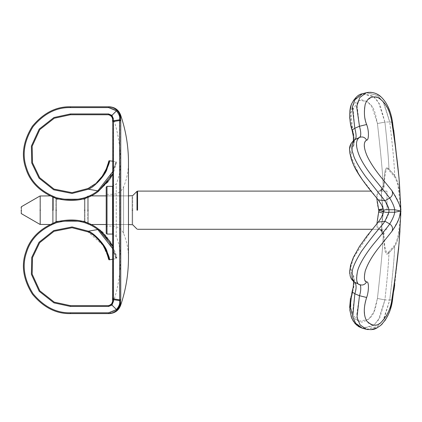 <?xml version="1.0" encoding="UTF-8"?>
<svg xmlns="http://www.w3.org/2000/svg" width="422" height="422" viewBox="0 0 422 422"><rect width="100%" height="100%" fill="white"/><g stroke="black" fill="none" stroke-linecap="round" stroke-linejoin="round"><path stroke-width="0.32" stroke-dasharray="2.11 1.58" d="M366.312 329.281L359.771 324.444L356.653 315.355L359.475 295.748C361.174 289.487 361.174 285.768 359.475 284.576C355.498 281.769 355.514 275.487 359.533 265.744C364.402 254.846 374.061 243.33 377.468 239.269L389.717 223.961C392.734 218.907 394.385 215.004 394.686 212.25L400.668 211L400.652 210.604C399.354 207.271 400.884 203.298 391.933 190.681L378.033 173.358C371.829 165.387 367.551 157.891 365.199 150.881C363.806 143.839 364.286 140.246 366.639 140.093C369.334 140.7 368.712 129.67 366.644 124.516C363.463 114.409 363.506 106.55 366.765 100.927C372.13 95.868 376.893 95.419 381.061 99.581C387.291 106.075 390.914 113.856 391.933 122.929C400.525 178.506 399.46 189.573 400.652 205.604C399.238 181.982 396.453 178.875 394.686 175.51L394.064 176.143L394.686 175.515C394.385 164.912 392.734 147.046 389.717 121.916L392.555 122.327L389.717 121.916L383.171 101.823L377.131 95.187L366.312 92.719L377.511 95.467L384.099 103.379L389.717 121.916L384.911 122.085L379.969 104.593L374.019 96.933L362.387 93.774L372.552 95.831L378.26 101.718L384.911 122.085L377.432 123.546C381.103 155.982 383.023 176.876 383.181 186.239L383.772 186.54C382.96 189.784 381.324 191.303 378.866 191.108C381.324 191.303 382.96 189.784 383.772 186.54L383.772 186.54C384.3 175.241 384.959 169.565 385.745 169.512C386.046 167.508 387.116 167.36 388.963 169.08L394.686 175.51C394.454 165.619 392.798 147.753 389.717 121.916L384.911 122.085C387.196 142.604 388.546 158.271 388.963 169.08L388.277 169.618L388.968 169.08L394.686 175.515C396.458 178.875 399.238 181.987 400.668 205.604L400.726 207.344M378.144 199.754L377.432 198.73C375.221 195.935 375.095 196.895 361.802 178.822C350.624 160.887 348.377 154.542 352.65 146.903L354.332 139.993L354.833 139.703C352.27 141.781 351.415 145.284 352.275 150.211C352.391 153.983 355.414 160.735 361.343 170.477C378.497 194.083 381.224 194.975 384.911 200.777L388.963 209.75L394.686 209.75C394.454 207.155 392.798 203.251 389.717 198.039L384.911 200.777L378.26 199.88L377.432 198.73C381.161 203.573 383.097 206.922 383.229 208.774L383.229 208.779C380.707 195.634 381.087 185.422 383.181 186.239L383.772 186.54C384.315 175.056 384.991 169.343 385.792 169.407C386.083 167.487 387.143 167.381 388.968 169.08C388.609 159.052 387.259 143.385 384.911 122.085L377.432 123.551C375.221 114.172 375.095 103.073 361.802 99.872C355.978 101.174 352.602 104.318 351.668 109.314C349.88 112.753 350.207 119.753 352.65 130.314L352.048 130.055L354.839 128.272M352.65 130.314C354.538 135.916 355.108 145.168 352.65 146.903C354.538 146.645 355.108 139.086 352.65 130.303L350.998 112.231L359.148 100.309L367.193 101.57L371.729 106.202L377.432 123.546C381.14 156.314 383.055 177.208 383.181 186.239L380.143 190.86L378.481 191.145L380.897 190.702C383.63 188.165 384.637 186.777 383.92 186.545C385.476 164.997 387.855 168.563 388.277 169.618L394.064 176.143L395.541 178.348L397.893 184.91L400.784 208.679M378.523 209.702L383.229 208.774C380.269 191.672 381.905 190.575 381.91 189.431C381.071 191.446 381.509 197.897 383.229 208.779L383.229 208.774C381.367 199.68 380.449 186.134 383.181 186.239L380.143 190.86L378.481 191.145C376.202 193.782 376.213 199.97 378.523 209.702L378.872 210.842L383.862 210.963L383.756 210.414C384.511 209.729 386.246 209.507 388.963 209.75L388.968 212.245L394.686 212.25L394.686 209.75L400.668 211L400.726 214.656M352.65 130.303L352.043 130.039M366.386 329.297L377.537 326.512L384.11 318.599L389.717 300.084L384.911 299.915C387.196 279.396 388.546 263.729 388.963 252.92L394.686 246.49C394.454 256.386 392.798 274.247 389.717 300.084C392.734 274.954 394.385 257.088 394.686 246.485C396.458 243.125 399.238 240.012 400.668 216.396L400.668 208.278L400.895 210.045M400.895 211.95L400.858 211M393.969 290.162L392.555 299.673L389.717 300.084L392.555 299.673L391.933 299.077C390.06 311.7 385.423 320.119 378.033 324.339C371.829 326.459 367.551 324.233 365.199 317.65C363.806 309.79 364.286 303.075 366.639 297.494C369.334 290.631 368.712 281.358 366.644 281.907C363.463 279.95 363.506 274.928 366.765 266.846C370.722 257.789 378.307 248.168 381.061 244.749L391.933 231.319C398.542 220.368 401.449 213.727 400.652 211.396M378.872 210.842L378.529 211.965C376.398 224.098 376.413 229.858 378.571 229.257L378.872 229.288C381.351 229.099 382.976 230.639 383.751 233.904L383.751 233.904C384.247 246.474 384.917 252.678 385.755 252.509C386.056 254.498 387.122 254.635 388.963 252.92L388.277 252.382L394.064 245.857L394.686 246.49C396.453 243.125 399.238 240.018 400.668 216.396L400.652 216.402C399.354 232.691 400.884 240.572 391.933 299.077M383.862 210.963L383.762 211.591C384.516 212.271 386.251 212.488 388.968 212.245C388.609 214.524 387.259 217.515 384.911 221.223L389.717 223.961C392.439 225.886 393.177 228.339 391.933 231.319M400.652 210.604L400.668 209.428M400.895 212.023L400.779 213.268L400.668 211M367.958 92.386L366.317 92.719L360.13 97.055L356.975 104.566L359.475 126.262C360.952 129.965 361.396 137.604 359.475 137.424C356.548 137.888 355.92 142.436 357.592 151.071C359.322 158.176 366.966 169.924 373.665 178.068C382.949 189.188 388.303 195.84 389.717 198.039C392.444 196.093 393.183 193.64 391.933 190.681M400.779 211.807L400.668 212.572M390.292 112.489L392.555 122.327L391.933 122.929M399.945 230.876L400.668 216.402L397.893 237.09L395.541 243.652L394.064 245.857L394.686 246.485L388.968 252.92C387.101 254.651 386.019 254.482 385.713 252.403C384.88 252.456 384.226 246.29 383.751 233.904L383.276 234.168L383.751 233.904C382.976 230.639 381.351 229.099 378.872 229.288L380.913 229.705C383.609 232.29 384.595 233.688 383.872 233.899C384.226 242.803 384.933 248.468 385.993 250.89C387.085 253.548 387.844 254.049 388.277 252.382L388.968 252.92C388.609 262.948 387.259 278.615 384.911 299.915L379.969 317.407L374.019 325.067L362.387 328.226L372.552 326.169L378.26 320.282L384.911 299.915L377.432 298.449C375.221 307.828 375.095 318.926 361.802 322.128C355.978 320.825 352.602 317.682 351.668 312.686C349.88 309.247 350.207 302.247 352.65 291.686L352.043 291.961L354.833 293.744M366.486 329.324L377.21 326.755L383.208 320.124L389.717 300.084L384.911 299.915L377.432 298.454C381.224 264.705 383.171 243.278 383.276 234.168C381.224 234.384 381.071 223.507 383.234 213.21L383.187 213.121M378.154 222.241L377.432 223.27L378.26 222.12L384.911 221.223L365.568 245.488C358.22 255.885 354.053 263.497 353.082 268.313C350.962 273.714 351.542 278.372 354.828 282.286C356.521 283.078 356.516 286.897 354.833 293.759L352.338 314.722L354.87 322.16L362.382 328.226M366.639 297.494L359.481 295.732M366.644 281.907C364.866 284.766 362.477 285.657 359.486 284.581M366.639 140.093C364.861 137.234 362.472 136.348 359.481 137.424M366.644 124.516L359.486 126.283M366.317 92.719L362.387 93.774L355.656 98.637L352.75 105.247L354.828 128.225C356.521 133.51 356.516 137.329 354.833 139.708L359.475 137.424M376.735 198.134L378.481 191.145M378.26 199.88C379.995 201.009 382.67 206.98 383.45 209.655L383.756 210.414M383.762 211.591L381.578 217.161L378.26 222.12M352.65 291.686C354.538 286.084 355.108 276.832 352.65 275.097C349.485 270.439 348.904 264.9 358.484 248.268C371.967 228.307 373.95 227.811 377.432 223.27C381.171 218.411 383.102 215.062 383.234 213.21L383.582 211.992L383.234 213.21L378.529 211.965M386.985 229.288L372.309 229.288L378.872 229.288L378.571 229.257L376.904 223.671M351.853 313.272L358.252 321.327L368.548 319.412L373.934 311.795L377.432 298.454C381.261 264.33 383.208 242.903 383.276 234.168C381.119 235.186 381.103 228.202 383.234 213.21L383.239 213.2C381.609 225.554 381.219 231.514 382.058 231.071L381.72 225.427L383.239 213.2M361.591 178.517L377.432 198.73C381.198 203.631 383.129 206.975 383.229 208.774L383.16 208.811M359.064 174.666L350.993 156.314L352.65 146.903L354.348 139.983L352.365 141.718L350.956 143.855M371.392 230.512L353.567 257.62L350.745 267.247L354.332 282.007L353.346 280.941L353.552 283.326M383.276 234.168L380.085 229.494L378.571 229.257L380.08 229.494L382.058 231.071L380.085 229.494L378.877 229.288L380.08 229.494L383.276 234.168M354.839 282.297L353.346 280.941L353.441 281.347L354.348 282.017L352.65 275.097C354.538 275.355 355.108 282.914 352.65 291.697L352.423 292.504M351.231 297.832L350.671 302.727M350.661 306.72L350.83 308.582M352.65 291.697L352.043 291.955M383.234 213.21C383.139 215.004 381.203 218.359 377.432 223.27L372.378 229.288M21.1 210.198C21.1 213.854 21.1 213.854 21.1 210.198C21.1 206.537 21.1 206.537 21.1 210.198C21.1 213.854 21.1 213.854 21.1 210.198C21.1 206.537 21.1 206.537 21.1 210.198M386.985 210.198L386.985 191.108L386.985 210.198M112.569 194.289L107.003 194.289L107.003 226.102L107.003 194.289L106.207 193.492L106.207 226.899L107.003 226.102L112.569 226.102L112.569 194.289C117.706 194.036 121.378 191.588 123.583 186.946C126.827 179.113 128.462 170.952 128.478 162.475L128.478 257.921C128.462 249.439 126.827 241.284 123.583 233.445C121.378 228.803 117.706 226.356 112.569 226.102L112.569 194.289M106.207 226.899L106.207 193.492M106.207 187.131L106.207 233.266M112.178 116.999L112.616 118.983L112.569 117.421L108.591 114.747L111.408 115.913L111.967 115.354L113.354 118.772L113.333 120.755L119.6 119.79L119.859 120.502L119.859 299.894L119.6 300.606L113.333 299.641L113.397 299.24L112.569 299.762L112.569 299.478L112.569 302.975L113.038 302.954C118.012 288.353 120.507 273.345 120.523 257.921C120.507 250.499 119.083 243.362 116.24 236.505L112.838 234.068M112.616 121.198L112.569 117.421L113.038 117.437C118.012 132.039 120.507 147.051 120.523 162.475L120.523 257.921L120.523 162.475C120.507 169.892 119.083 177.029 116.24 183.887L112.838 186.324M112.569 299.762L112.616 301.413L112.88 297.885L112.569 302.975L108.823 305.644L70.416 305.644L54.269 302.141L39.821 290.816L32.162 274.131L32.505 257.615L39.663 242.724L54.037 231.303L72.046 227.727L88.029 231.905L102.931 245.187L108.174 257.014M112.859 298.09L112.88 122.507L112.88 297.885L113.502 298.866L113.502 121.525L112.569 120.914M109.277 305.644L113.038 302.954L108.823 305.644L109.277 305.644L108.591 305.644L108.591 306.441L70.416 306.441L53.942 302.869L39.199 291.307L31.381 274.284L31.734 257.431L39.035 242.239L53.705 230.581L72.078 226.936L88.388 231.193C94.903 233.561 105.774 245.952 107.046 251.517L109.541 259.614C109.762 257.953 107.858 253.221 103.838 245.419C97.951 237.612 92.798 232.87 88.388 231.193L97.788 229.536L98.263 228.898C108.333 233.361 118.666 259.272 116.483 257.726C118.181 258.38 108.739 233.851 98.263 228.898C87.001 220.173 72.964 217.863 56.147 221.961C40.064 228.365 29.962 238.383 25.832 252.013C21.068 265.433 23.257 279.491 32.399 294.187C43.503 307.464 56.179 313.936 70.416 313.599L108.591 313.599L117.021 310.112C119.706 306.762 120.871 303.945 120.523 301.667L120.513 300.469L119.684 300.559L119.69 301.667C120.017 303.798 118.946 306.425 116.467 309.542L108.591 312.802L108.591 313.599L117.021 310.112C114.668 312.385 111.862 313.546 108.591 313.599L109.24 313.599C114.7 313.288 118.461 310.597 120.523 305.533L120.523 301.667L119.69 301.667M112.569 299.267L112.373 302.901M112.141 303.46L111.814 304.004L112.141 303.46M111.413 304.468L108.591 305.644M109.277 114.747L113.038 117.437L108.823 114.747L109.277 114.747L108.591 114.747L108.591 113.956L111.967 115.354L116.467 110.854C118.951 113.977 120.027 116.604 119.69 118.73L120.523 118.724L120.523 119.917L120.523 116.836M112.616 118.835L112.569 117.421L112.616 118.835M112.389 117.538L111.783 116.351L112.389 117.538M112.569 118.603L112.569 118.603C110.532 112.874 107.631 115.306 108.602 114.747L111.397 115.908L112.004 116.683M111.941 116.577L112.373 117.48M120.718 299.636L119.859 299.894L113.502 298.866L113.397 299.24L112.716 298.681L112.716 121.71L113.397 121.151L113.333 120.755L112.569 120.776M120.623 300.058L119.732 300.316L119.779 299.878M112.569 301.667L113.354 301.624L113.333 299.641L112.569 299.873M112.162 303.429L111.751 304.083M108.259 257.351L108.38 257.863M120.497 302.474L120.428 303.186M111.382 304.505L116.498 309.574M113.354 301.624L111.967 305.043L108.591 306.441M120.476 117.648L120.623 120.339M120.571 120.138L120.745 120.998L119.732 120.08L120.571 120.138M120.523 115.554L120.565 114.868M120.513 119.927L119.6 119.79M119.684 119.832L119.69 118.73M119.094 113.059L119.368 113.608M120.339 116.614L120.412 117.105M107.647 182.288L98.263 191.498C87.001 200.218 72.964 202.528 56.147 198.43C40.064 192.026 29.962 182.009 25.832 168.378C21.068 154.958 23.257 140.901 32.399 126.204C43.503 112.927 56.179 106.46 70.416 106.798L108.591 106.798C111.862 106.845 114.668 108.011 117.021 110.279L108.591 106.798L109.303 106.798M70.416 114.747L70.416 113.956L53.942 117.527L39.199 129.085L31.381 146.107L31.734 162.966L39.035 178.158L53.705 189.81L72.078 193.461L88.388 189.198C94.903 186.83 105.774 174.444 107.046 168.879L109.541 160.777C109.762 162.438 107.858 167.17 103.838 174.977C97.951 182.784 92.798 187.526 88.388 189.198L88.029 188.492C94.401 186.255 104.994 174.455 106.212 169.138L108.623 161.404C108.844 162.992 107.003 167.508 103.1 174.951C97.366 182.394 92.339 186.909 88.029 188.492L72.046 192.664L54.037 189.088L39.663 177.667L32.505 162.781L32.162 146.26L39.821 129.575L54.269 118.25L70.416 114.747L108.591 114.747M120.523 114.863C118.461 109.794 114.7 107.104 109.24 106.798M117.021 110.279L108.591 106.798L108.591 107.589L116.467 110.854M112.838 171.538L115.839 161.732L116.477 162.697L113.877 171.432L112.263 174.961M111.978 175.515L111.45 176.496M110.944 177.377L107.911 181.94M88.388 189.198L97.788 190.855C107.715 186.313 117.991 160.165 115.839 161.737C117.511 161.067 108.116 185.822 97.788 190.855L98.263 191.498M112.569 118.724L113.354 118.772M120.165 304.584L119.906 305.465M97.788 229.536C107.715 234.078 117.991 260.226 115.839 258.66C117.511 259.324 108.116 234.574 97.788 229.536C86.721 220.964 72.922 218.691 56.384 222.721C40.575 229.014 30.648 238.863 26.591 252.261C21.902 265.454 24.054 279.274 33.048 293.723C43.962 306.773 56.416 313.135 70.416 312.802L70.416 313.599M112.838 259.187L115.839 258.66L112.838 248.859M359.475 295.748L354.833 293.759M359.475 284.576L354.833 282.292M359.475 126.262L354.833 128.246M137.556 210.198L137.556 191.108L137.556 210.198M383.271 209.122L383.45 209.655L383.297 209.117L378.65 210.198M383.582 211.992L380.771 210.852M136.997 210.198L136.997 191.34L136.997 210.198M132.687 210.198C132.687 191.435 132.687 191.435 132.687 210.198C132.687 228.961 132.687 228.961 132.687 210.198C132.687 228.961 132.687 228.961 132.687 210.198C132.687 191.435 132.687 191.435 132.687 210.198M132.128 210.198C132.128 228.661 132.128 228.661 132.128 210.198C132.128 191.736 132.128 191.736 132.128 210.198C132.128 191.736 132.128 191.736 132.128 210.198C132.128 228.661 132.128 228.661 132.128 210.198M88.245 210.198C88.245 228.661 88.245 228.661 88.245 210.198C88.245 191.736 88.245 191.736 88.245 210.198C88.245 191.736 88.245 191.736 88.245 210.198C88.245 228.661 88.245 228.661 88.245 210.198M87.681 210.198C87.681 228.36 87.681 228.36 87.681 210.198C87.681 192.036 87.681 192.036 87.681 210.198C87.681 192.036 87.681 192.036 87.681 210.198C87.681 228.36 87.681 228.36 87.681 210.198M84.964 210.198C84.964 195.539 84.964 195.539 84.964 210.198C84.964 224.857 84.964 224.857 84.964 210.198C84.964 224.857 84.964 224.857 84.964 210.198C84.964 195.539 84.964 195.539 84.964 210.198M84.4 210.198C84.4 224.557 84.4 224.557 84.4 210.198C84.4 195.84 84.4 195.84 84.4 210.198C84.4 195.84 84.4 195.84 84.4 210.198C84.4 224.557 84.4 224.557 84.4 210.198M56.427 210.198C56.427 224.557 56.427 224.557 56.427 210.198C56.427 195.84 56.427 195.84 56.427 210.198C56.427 195.84 56.427 195.84 56.427 210.198C56.427 224.557 56.427 224.557 56.427 210.198M55.862 210.198C55.862 224.857 55.862 224.857 55.862 210.198C55.862 195.539 55.862 195.539 55.862 210.198C55.862 224.857 55.862 224.857 55.862 210.198C55.862 195.539 55.862 195.539 55.862 210.198M53.151 197.359L53.151 196.114L49.796 195.882L53.151 196.114L53.151 197.359M53.151 210.198C53.151 192.036 53.151 192.036 53.151 210.198C53.151 228.36 53.151 228.36 53.151 210.198C53.151 192.036 53.151 192.036 53.151 210.198C53.151 228.36 53.151 228.36 53.151 210.198M52.586 210.198C52.586 191.736 52.586 191.736 52.586 210.198C52.586 228.661 52.586 228.661 52.586 210.198C52.586 228.661 52.586 228.661 52.586 210.198C52.586 191.736 52.586 191.736 52.586 210.198M40.401 210.198C40.401 191.736 40.401 191.736 40.401 210.198C40.401 228.661 40.401 228.661 40.401 210.198C40.401 228.661 40.401 228.661 40.401 210.198C40.401 191.736 40.401 191.736 40.401 210.198M40.006 210.198C40.006 191.873 40.006 191.873 40.006 210.198C40.006 228.524 40.006 228.524 40.006 210.198C40.006 191.873 40.006 191.873 40.006 210.198C40.006 228.524 40.006 228.524 40.006 210.198M21.496 210.198C21.496 214.745 21.496 214.745 21.496 210.198C21.496 205.651 21.496 205.651 21.496 210.198C21.496 205.651 21.496 205.651 21.496 210.198C21.496 214.745 21.496 214.745 21.496 210.198M107.003 186.334L107.003 234.057M112.569 234.057L112.569 186.334M116.24 236.505L116.24 183.887L116.24 236.505M119.779 120.513L113.502 121.525L112.88 122.507M112.838 298.132L112.716 298.681M70.416 305.644L70.416 306.441M88.029 231.905L88.388 231.193M120.745 191.05L120.745 229.341M70.416 113.956L108.591 113.956M97.788 190.855C86.721 199.432 72.922 201.7 56.384 197.67C40.575 191.377 30.648 181.534 26.591 168.13C21.902 154.937 24.054 141.117 33.048 126.674C43.962 113.618 56.416 107.257 70.416 107.589L108.591 107.589M70.416 107.589L70.416 106.798M108.591 312.802L70.416 312.802M123.583 233.445L123.583 186.946L123.583 233.445M380.138 190.86L378.866 191.108L380.138 190.86L381.91 189.431L380.143 190.86M400.742 208.494L400.895 210.014M400.9 212.219L400.863 211M394.686 284.987L398.553 249.787M393.705 129.981L392.624 122.765M390.292 309.511L387.95 315.471M384.938 320.667L382.385 323.785M380.908 325.209L377.405 327.704M371.001 329.703L367.958 329.614M387.95 106.529L384.901 101.28M382.385 98.215L380.908 96.791M377.405 94.296L373.043 92.613L371.001 92.297M386.985 191.108L378.866 191.108M352.001 292.108L350.503 298.217M349.659 307.453L349.775 309.848M349.817 310.302L351.13 316.611M353.388 321.379L356.384 324.929M353.267 286.485L352.845 288.838M378.144 222.246L367.662 235.112L359.734 246.068L353.879 256.349L350.687 264.784L349.69 270.576M349.738 273.593L350.956 278.145M128.478 224.515L106.207 224.515L128.478 224.515M91.036 224.515L87.681 224.282L91.036 224.515M87.681 196.114L91.036 195.882L87.681 196.114L85.698 198.092L87.681 196.114M128.478 195.882L106.207 195.882L128.478 195.882M85.698 222.299L87.681 224.282L85.698 222.299M82.527 221.334L58.299 221.334L82.527 221.334M82.527 199.063L58.299 199.063L82.527 199.063M55.862 198.831L53.151 196.114L55.862 198.831M52.586 224.515L49.796 224.515L52.586 224.515M55.862 221.566L53.151 224.282L55.862 221.566M378.154 199.759L369.656 189.415M368.596 188.08L366.016 184.757M361.818 179.012L360.013 176.359M354.68 167.27L353.035 163.805M351.03 158.414L349.896 153.439M349.69 151.424L349.738 148.407M362.387 93.774L358.689 95.356L356.384 97.071M353.388 100.621L351.13 105.389M349.812 111.761L349.69 116.91M349.812 118.793L350.503 123.783M84.4 221.334L84.964 221.566M112.036 303.661L109.752 305.47L108.607 305.644L111.397 304.489L112.03 303.666M112.716 121.71L112.838 122.264M108.739 106.798L108.459 106.792M112.838 161.204L115.839 161.732M108.259 163.045L108.18 163.356M96.817 182.394L95.034 183.939M115.839 258.66L116.498 257.858L115.607 254.033L112.838 246.606M112.157 245.229L111.983 244.892M111.419 243.847L110.886 242.914M101.222 231.272L98.263 228.898M120.523 301.667L118.207 308.735M118.028 308.967L117.052 310.08L113.191 312.676L108.591 313.599"/><path stroke-width="0.63" d="M352.043 130.045L353.43 136.791L353.346 141.059C353.599 141.961 353.789 134.618 352.043 130.039L354.833 128.256M378.26 222.12L366.934 236.051L359.507 246.416L353.367 257.452L350.598 265.116L349.659 271.357L350.186 276.093L351.341 278.858L352.365 280.282L354.833 282.297C352.27 280.219 351.415 276.716 352.275 271.789C352.391 268.017 355.414 261.265 361.343 251.523C378.497 227.917 381.224 227.025 384.911 221.223L378.26 222.12L381.277 217.773L383.762 211.591C384.516 212.271 386.251 212.488 388.963 212.25L394.686 212.25C394.454 214.845 392.798 218.749 389.717 223.961L384.911 221.223L388.963 212.25L388.968 209.755C388.609 207.476 387.259 204.485 384.911 200.777L365.568 176.512C358.22 166.115 354.053 158.503 353.082 153.687C350.962 148.286 351.542 143.628 354.828 139.714C356.521 138.922 356.516 135.103 354.833 128.241L352.338 107.278L354.87 99.84L362.382 93.774C358.695 94.201 355.224 97.366 351.964 103.263C348.118 109.899 349.996 125.028 352.043 130.039M392.624 122.765L392.555 122.327C391.394 114.668 388.63 103.986 380.929 96.807C379.389 95.214 374.013 91.115 366.312 92.719L359.771 97.556L356.653 106.645L359.475 126.252C361.174 132.513 361.174 136.232 359.475 137.424C355.498 140.231 355.514 146.513 359.533 156.256C364.402 167.154 374.061 178.67 377.468 182.731L389.717 198.039C392.439 196.114 393.177 193.661 391.933 190.681C398.542 201.632 401.449 208.273 400.652 210.604L400.652 211.396C399.354 214.729 400.884 218.702 391.933 231.319L378.033 248.642C371.829 256.613 367.551 264.109 365.199 271.119C363.806 278.161 364.286 281.754 366.639 281.907C369.334 281.3 368.712 292.33 366.644 297.484C363.463 307.591 363.506 315.45 366.765 321.073C372.13 326.132 376.893 326.581 381.061 322.419C387.291 315.925 390.914 308.144 391.933 299.071C400.525 243.494 399.46 232.427 400.652 216.396L400.668 212.572M400.726 207.344L399.006 177.715L392.555 122.327L391.933 122.923C390.06 110.3 385.423 101.881 378.033 97.661C371.829 95.541 367.551 97.767 365.199 104.35C363.806 112.21 364.286 118.925 366.639 124.506L359.481 126.268M400.779 210.203L400.784 211.348L400.652 210.604M400.789 208.837L400.668 205.604L400.668 209.428M393.705 129.981L399.07 178.522L400.668 205.604C399.354 189.309 400.884 181.428 391.933 122.923M366.639 124.506C369.334 131.369 368.712 140.642 366.644 140.093C363.463 142.05 363.506 147.072 366.765 155.154C370.722 164.211 378.307 173.832 381.061 177.251L391.933 190.681M366.486 329.324L360.13 324.945L356.975 317.434L359.475 295.738C360.952 292.035 361.396 284.396 359.475 284.576C356.548 284.111 355.92 279.564 357.592 270.929C359.322 263.824 366.966 252.076 373.665 243.932C382.949 232.812 388.303 226.16 389.717 223.961C392.444 225.907 393.183 228.36 391.933 231.319M400.652 211.396L400.668 211L394.686 212.25L394.686 209.75L400.668 211M400.726 214.656L399.07 243.478L392.555 299.667L391.933 299.071M400.858 211L400.779 211.807M400.779 213.268L400.668 213.722L400.779 213.268M400.779 208.732L400.668 208.278L400.779 208.732M354.839 139.703L354.348 139.983C348.825 145.02 347.259 148.919 353.879 165.651C357.988 175.035 369.435 189.32 373.285 193.914L378.26 199.88L384.911 200.777L389.717 198.039C392.734 203.093 394.385 206.996 394.686 209.75L388.968 209.755C386.251 209.512 384.511 209.729 383.756 210.414L383.762 211.591M366.639 281.907C364.861 284.766 362.472 285.652 359.481 284.576M366.644 297.484L359.486 295.716M390.292 309.511L392.555 299.673C391.299 310.144 387.269 318.784 380.47 325.589C375.227 329.028 374.667 330.231 366.317 329.281L366.386 329.297M367.958 329.614L362.382 328.226L355.656 323.363L352.75 316.753L354.828 293.775C356.521 288.49 356.516 284.671 354.833 282.292L359.475 284.576M376.904 223.671L378.872 210.842L376.735 198.134M383.234 213.21L378.529 211.965M378.872 210.842L383.862 210.963M383.756 210.414L381.557 204.797L378.26 199.88M383.229 208.774L378.523 209.702M366.644 140.093C364.866 137.234 362.477 136.343 359.486 137.419M366.312 329.281L362.382 328.226L358.689 326.644L354.981 323.505L351.784 318.336L349.785 309.948L352.048 291.945L354.839 293.728M352.423 292.504L351.231 297.832M350.671 302.727L350.661 306.72M350.83 308.582L351.853 313.272M352.845 288.838L352.001 292.108M372.378 229.288L371.392 230.512M21.1 210.198C21.1 213.854 21.1 213.854 21.1 210.198C21.1 206.537 21.1 206.537 21.1 210.198C21.1 213.854 21.1 213.854 21.1 210.198C21.1 206.537 21.1 206.537 21.1 210.198M359.064 174.666L361.591 178.517M112.838 234.068L107.003 234.057L106.207 233.266L106.207 187.131L107.003 186.334L112.838 186.324M112.737 298.639L112.569 301.667L111.382 304.505L108.591 305.644L111.382 304.505L116.467 309.542C118.888 306.562 119.964 303.935 119.69 301.667L119.6 119.79L113.333 120.755L113.502 298.866L113.397 299.24L112.737 298.639L112.88 297.885L112.616 299.056M112.737 121.763L112.88 122.507L113.502 121.525L119.859 120.502L120.745 120.998L120.497 117.949L120.523 118.724L119.69 118.709M112.516 302.331L112.141 303.46L112.516 302.331M111.814 304.004L111.503 304.378L111.814 304.004M112.616 121.198L112.737 121.752L113.397 121.151L112.569 120.634L112.569 118.593M111.783 116.351L111.408 115.913L111.783 116.351M112.838 122.253L112.569 120.518L113.333 120.755L113.354 118.772L112.569 118.724L111.382 115.886L108.591 114.747L70.416 114.747L54.269 118.25L39.821 129.575L32.162 146.26L32.505 162.781L39.663 177.667L54.037 189.088L72.046 192.664L88.029 188.492L88.388 189.198C94.903 186.83 105.774 174.444 107.046 168.879L109.541 160.777C109.762 162.438 107.858 167.17 103.838 174.977C97.951 182.784 92.798 187.526 88.388 189.198L97.788 190.855L98.263 191.498L112.838 173.79L109.878 179.118L98.263 191.498C87.001 200.218 72.964 202.528 56.147 198.43C40.064 192.026 29.962 182.009 25.832 168.378C21.068 154.958 23.257 140.901 32.399 126.204C43.503 112.927 56.179 106.46 70.416 106.798L109.277 106.798C114.742 107.104 118.503 109.794 120.565 114.868C125.819 130.298 128.457 146.17 128.478 162.475L128.478 257.921C128.457 274.226 125.819 290.093 120.565 305.528L120.565 305.528C118.503 310.597 114.742 313.288 109.277 313.599M113.354 118.772L111.967 115.354L111.382 115.886L108.591 114.747L108.591 113.956L70.416 113.956L53.942 117.527L39.199 129.085L31.381 146.107L31.734 162.966L39.035 178.158L53.705 189.81L72.078 193.461L88.388 189.198M111.44 115.95L111.941 116.577M112.373 117.48L112.569 118.603M112.569 121.13L112.616 120.824M112.838 259.187L109.572 259.767C108.823 260.11 108.349 259.161 108.153 256.929C107.721 254.329 106.033 250.489 103.084 245.414C97.614 238.193 92.597 233.688 88.029 231.905C94.401 234.141 104.994 245.942 106.212 251.259L108.623 258.992C108.844 257.404 107.003 252.889 103.1 245.44C97.366 237.997 92.339 233.487 88.029 231.905L88.388 231.193C94.903 233.561 105.774 245.952 107.046 251.517L109.541 259.614C109.762 257.953 107.858 253.221 103.838 245.419C97.951 237.612 92.798 232.87 88.388 231.193L72.078 226.936L53.705 230.581L39.035 242.239L31.734 257.431L31.381 274.284L39.199 291.307L53.942 302.869L70.416 306.441L108.591 306.441L111.967 305.043L113.354 301.624L113.333 299.641L112.569 299.873L112.569 299.34M111.751 304.083L111.413 304.468M88.034 231.894L72.046 227.727L54.037 231.303L39.663 242.724L32.505 257.615L32.162 274.131L39.821 290.816L54.269 302.141L70.416 305.644L108.591 305.644L108.591 306.441M108.174 257.014L108.259 257.351M108.38 257.863L108.507 258.417M112.157 245.229L112.838 246.606L98.263 228.898C87.001 220.173 72.964 217.863 56.147 221.961C40.064 228.365 29.962 238.383 25.832 252.013C21.068 265.433 23.257 279.491 32.399 294.187C43.503 307.464 56.179 313.936 70.416 313.599L108.591 313.599C111.862 313.546 114.668 312.385 117.021 310.112L116.467 309.542L117.021 310.112C119.648 306.91 120.813 304.093 120.523 301.667L120.497 302.474M120.428 303.186L117.021 310.112L119.906 305.465M112.569 299.873L113.397 299.24L113.333 299.641L119.6 300.606M120.745 229.341L120.745 299.393L120.571 300.258L120.745 299.393L119.732 300.316L120.513 300.469L119.69 300.675M119.69 301.667L120.523 301.667L120.523 300.48M120.165 304.584L120.523 301.667L120.523 305.533C118.461 310.597 114.7 313.288 109.24 313.599L109.187 313.599M109.309 106.798L109.235 106.798C114.7 107.104 118.461 109.794 120.523 114.863L120.523 118.724L120.059 115.422M119.6 119.79L120.397 119.88M119.779 120.513L119.732 120.08L120.571 120.138M120.745 120.987L120.745 191.05M120.523 116.836L120.523 115.554M119.69 119.832L119.69 118.73C120.043 116.651 118.967 114.03 116.467 110.854L108.591 107.589L108.591 106.798C111.862 106.845 114.668 108.011 117.021 110.279L111.967 115.354L108.591 113.956M119.394 113.66L120.523 118.724C120.898 116.509 119.732 113.692 117.021 110.279L119.094 113.059M119.368 113.608L120.259 116.235M120.412 117.105L120.476 117.648M111.382 115.886L108.591 114.747M117.021 110.279L116.467 110.854M112.263 174.961L112.088 175.304M111.45 176.496L110.944 177.377M107.911 181.94L107.647 182.288M108.591 107.589L70.416 107.589C56.416 107.257 43.962 113.618 33.048 126.674C24.054 141.117 21.902 154.937 26.591 168.13C30.648 181.534 40.575 191.377 56.384 197.67C72.922 201.7 86.721 199.432 97.788 190.855L112.838 171.538M112.838 248.859L97.788 229.536L98.263 228.898M109.24 313.599L108.591 313.599L109.24 313.599M112.569 301.667L113.354 301.624M111.382 304.505L108.591 305.644M359.475 126.252L354.833 128.241M359.475 295.738L354.833 293.754M137.556 210.198L137.556 191.108L137.556 210.198M383.582 211.992L380.771 210.852M383.297 209.117L378.65 210.198M359.475 137.424L354.833 139.708M136.997 210.198L136.997 191.34L136.997 210.198M132.687 210.198C132.687 191.435 132.687 191.435 132.687 210.198C132.687 228.961 132.687 228.961 132.687 210.198C132.687 228.961 132.687 228.961 132.687 210.198C132.687 191.435 132.687 191.435 132.687 210.198M132.128 210.198C132.128 228.661 132.128 228.661 132.128 210.198C132.128 191.736 132.128 191.736 132.128 210.198C132.128 191.736 132.128 191.736 132.128 210.198C132.128 228.661 132.128 228.661 132.128 210.198M88.245 210.198C88.245 228.661 88.245 228.661 88.245 210.198C88.245 191.736 88.245 191.736 88.245 210.198C88.245 191.736 88.245 191.736 88.245 210.198C88.245 228.661 88.245 228.661 88.245 210.198M87.681 210.198C87.681 228.36 87.681 228.36 87.681 210.198C87.681 192.036 87.681 192.036 87.681 210.198C87.681 192.036 87.681 192.036 87.681 210.198C87.681 228.36 87.681 228.36 87.681 210.198M84.964 210.198C84.964 195.539 84.964 195.539 84.964 210.198C84.964 224.857 84.964 224.857 84.964 210.198C84.964 224.857 84.964 224.857 84.964 210.198C84.964 195.539 84.964 195.539 84.964 210.198M84.4 210.198C84.4 224.557 84.4 224.557 84.4 210.198C84.4 195.84 84.4 195.84 84.4 210.198C84.4 195.84 84.4 195.84 84.4 210.198C84.4 224.557 84.4 224.557 84.4 210.198M56.427 210.198C56.427 224.557 56.427 224.557 56.427 210.198C56.427 195.84 56.427 195.84 56.427 210.198C56.427 195.84 56.427 195.84 56.427 210.198C56.427 224.557 56.427 224.557 56.427 210.198M55.862 210.198C55.862 224.857 55.862 224.857 55.862 210.198C55.862 195.539 55.862 195.539 55.862 210.198C55.862 224.857 55.862 224.857 55.862 210.198C55.862 195.539 55.862 195.539 55.862 210.198M53.151 210.198L53.151 197.359L53.151 210.198C53.151 228.36 53.151 228.36 53.151 210.198C53.151 228.36 53.151 228.36 53.151 210.198M52.586 210.198C52.586 191.736 52.586 191.736 52.586 210.198C52.586 228.661 52.586 228.661 52.586 210.198C52.586 228.661 52.586 228.661 52.586 210.198C52.586 191.736 52.586 191.736 52.586 210.198M40.401 210.198C40.401 191.736 40.401 191.736 40.401 210.198C40.401 228.661 40.401 228.661 40.401 210.198C40.401 228.661 40.401 228.661 40.401 210.198C40.401 191.736 40.401 191.736 40.401 210.198M40.006 210.198C40.006 191.873 40.006 191.873 40.006 210.198C40.006 228.524 40.006 228.524 40.006 210.198C40.006 191.873 40.006 191.873 40.006 210.198C40.006 228.524 40.006 228.524 40.006 210.198M21.496 210.198C21.496 214.745 21.496 214.745 21.496 210.198C21.496 205.651 21.496 205.651 21.496 210.198C21.496 205.651 21.496 205.651 21.496 210.198C21.496 214.745 21.496 214.745 21.496 210.198M107.003 234.057L107.003 186.334M112.569 234.057L112.569 186.334M70.416 305.644L70.416 306.441M88.388 231.193L97.788 229.536C86.721 220.964 72.922 218.691 56.384 222.721C40.575 229.014 30.648 238.863 26.591 252.261C21.902 265.454 24.054 279.274 33.048 293.723C43.962 306.773 56.416 313.135 70.416 312.802L108.591 312.802L116.467 309.542M108.591 312.802L108.591 313.599M120.745 299.393L120.745 120.998M112.88 297.885L113.502 298.866L119.779 299.878M112.838 122.264L112.59 299.124M70.416 114.747L70.416 113.956M70.416 107.589L70.416 106.798M70.416 312.802L70.416 313.599M366.312 92.719L362.382 93.774M400.9 209.834L400.742 208.5M400.789 213.163L400.668 216.396L400.789 213.163M393.969 290.162L394.686 284.987M398.553 249.787L399.945 230.876M400.895 211.986L400.863 211M387.95 315.471L384.938 320.667M382.385 323.785L380.908 325.209M377.405 327.704L371.001 329.703M390.292 112.489L387.95 106.529M384.901 101.28L382.385 98.215M380.908 96.791L377.405 94.296M371.001 92.297L367.958 92.386M137.556 191.108L371.012 191.108L137.556 191.108M137.556 229.288L372.309 229.288L137.556 229.288M352.048 291.945L353.024 287.936C353.557 286.791 353.615 280.081 353.346 280.941M350.503 298.217L349.659 307.453M349.775 309.848L349.817 310.302M351.13 316.611L353.388 321.379M356.384 324.929L362.382 328.226M353.552 283.326L353.267 286.485M349.69 270.576L349.738 273.593M350.956 278.145L353.441 281.353M132.687 195.644L136.997 191.34L132.687 195.644L128.478 195.882L132.687 195.644M132.687 224.747L136.997 229.051L132.687 224.747L128.478 224.515L132.687 224.747M106.207 224.515L91.036 224.515L106.207 224.515M106.207 195.882L91.036 195.882L106.207 195.882M84.964 198.831L85.698 198.092L84.4 199.063L82.527 199.063L84.964 198.831M84.964 221.566L85.698 222.299L84.4 221.334L82.527 221.334L84.4 221.334M58.299 221.334L55.862 221.566L58.299 221.334M56.427 199.063L58.299 199.063L56.427 199.063M49.796 195.882L40.006 195.987L21.496 206.669L21.1 207.36L21.496 206.669L40.006 195.987L49.796 195.882M40.006 224.409L49.796 224.515L40.006 224.409L21.496 213.722L21.1 213.031L21.496 213.722L40.006 224.409M369.656 189.415L368.596 188.08M366.016 184.757L361.854 179.065M360.013 176.359L354.68 167.27M353.035 163.805L351.03 158.414M349.896 153.439L349.69 151.424M349.738 148.407L350.956 143.855M356.384 97.071L353.388 100.621M351.13 105.389L349.812 111.761M349.69 116.91L349.812 118.793M350.503 123.783L352.001 129.892M112.569 301.788L112.405 302.811L112.569 301.788M112.326 303.043L112.036 303.661L112.326 303.043M112.178 116.999L112.004 116.683M108.259 163.045L108.992 160.75L112.838 161.204M108.18 163.356L106.312 168.895L102.182 176.301L96.817 182.394M95.034 183.939L88.029 188.492M111.983 244.892L111.482 243.963M110.886 242.914L109.878 241.278L101.222 231.272M120.523 301.667L119.379 306.768"/></g></svg>
